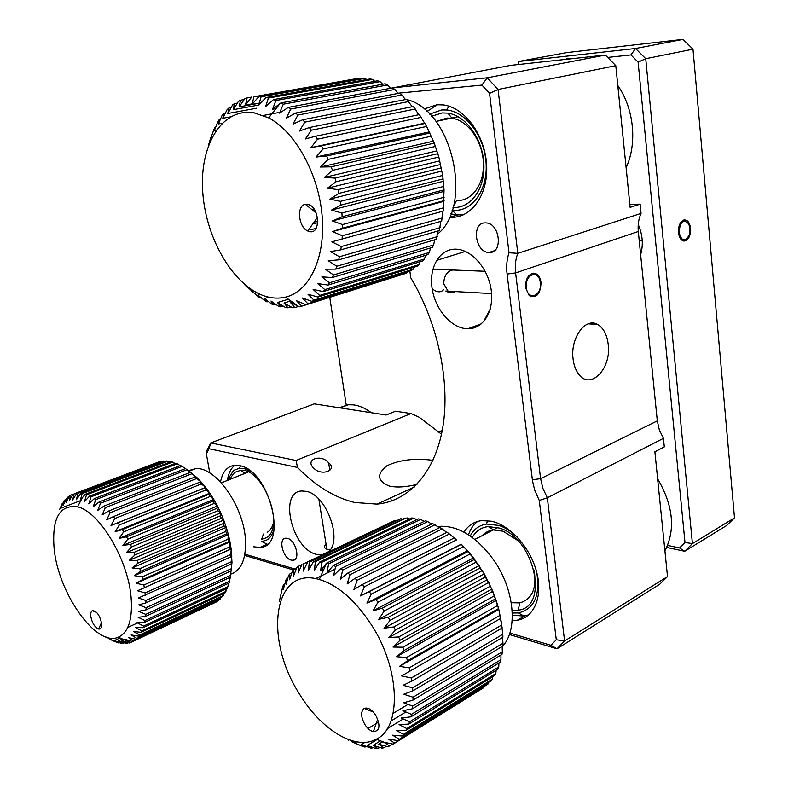 <?xml version="1.0" encoding="UTF-8"?>
<svg xmlns="http://www.w3.org/2000/svg" width="788" height="788" viewBox="0 0 788 788"><rect width="100%" height="100%" fill="white"/><g stroke="black" fill="none" stroke-linecap="round" stroke-linejoin="round"><path stroke-width="1.18" d="M416.99 484.325C406.726 486.994 397.901 487.654 390.503 486.314L389.045 485.96C377.245 480.897 376.506 474.199 386.819 465.846C399.418 459.837 414.793 457.986 432.947 460.32M326.035 544.035C323.868 546.32 324.154 548.054 326.872 549.256L330.408 549.463M328.232 551.974C343.233 540.735 326.34 494.421 306.128 491.338L301.794 490.993C278.43 491.515 291.826 548.911 316.352 554.338L322.322 554.782M314.048 468.436C321.819 476.464 337.914 470.081 328.616 462.714L328.34 462.467C320.539 453.583 304.306 459.837 313.9 468.299L314.048 468.436M297.519 467.461L209.037 448.766L206.387 453.947L207.008 450.283L210.76 442.945L296.071 460.497L297.519 467.461C315.427 485.841 334.467 497.524 354.639 502.488L376.999 504.123C408.401 501.276 434.74 473.361 442.669 428.12C450.529 382.909 438.187 323.415 410.804 277.888L409.829 270.905M296.071 460.497L410.991 413.562L395.566 411.238L386.11 415.04L314.294 403.88L210.76 442.945L209.037 448.766M441.497 434.218L419.157 417.216L410.991 413.562M253.637 546.793L260.05 547.424C288.615 547.069 269.634 470.032 239.601 465.669L235.021 465.294C227.328 466.161 222.492 471.707 220.532 481.941M392.355 87.931L487.23 77.795L498.055 89.487L517.824 253.332C515.519 259.272 514.781 265.792 515.608 272.914L540.598 478.69L542.912 488.452L547.325 497.819L564.602 640.979L667.515 576.56L654.887 451.79L664.304 446.904L663.447 438.364L659.329 429.844L657.3 420.881L638.31 231.495C637.689 224.964 638.605 218.936 641.058 213.41L640.142 204.171L629.829 204.259M667.515 576.56L659.733 584.233L556.998 648.78L509.344 634.527M512.161 620.53L517.46 620.186C534.225 617.546 543.09 596.408 536.638 571.999C530.344 547.601 509.994 525.143 491.357 521.213L481.832 520.612C474.12 521.558 468.18 525.409 464.024 532.156M564.602 640.979L556.998 648.78L550.93 645.293L556.279 639.767L564.602 640.979M556.279 639.767L539.258 500.429L547.325 497.819L663.447 438.364M539.258 500.429L534.747 490.244L532.55 481.222L507.078 274.066C506.162 266.433 506.812 259.331 509.018 252.771L517.824 253.332L641.058 213.41M509.018 252.771L489.555 93.368L498.055 89.487L615.792 65.67L630.134 207.343L640.142 204.171M392.493 87.911L510.683 65.365L605.371 55.052L615.792 65.67M449.416 217.261L451.583 217.34C472.061 217.636 488.599 193.848 486.58 164.337C484.807 134.846 464.506 107.404 443.299 104.912L436.847 104.755L424.023 109.03M436.532 260.395L465.393 251.421M489.555 93.368L481.921 85.084L487.23 77.795L605.371 55.052M293.481 569.99L244.644 555.392M206.387 453.947L209.775 472.987M244.871 554.141L295.096 569.103M509.836 633.05L550.93 645.293M481.921 85.084L397.91 93.211M287.502 538.352L285.749 538.184C277.997 538.44 282.872 558.229 291.136 560.101L293.028 560.288C300.76 560.012 295.756 540.046 287.502 538.352M485.428 222.886C471.214 222.186 474.908 252.515 488.944 252.485L489.141 252.495C503.315 253.677 500.124 223.102 485.96 222.906L485.428 222.886M466.161 328.685L467.885 328.754C483.162 329.039 494.273 311.27 491.2 290.004C488.324 268.738 471.864 249.737 456.331 249.185L455.75 249.166C439.812 248.713 429.036 266.896 431.982 287.64C434.7 308.374 450.362 327.453 466.161 328.685M525.606 287.866L529.24 295.658C536.589 298.534 540.509 294.131 541.021 282.449C540.056 276.618 537.583 273.525 533.594 273.18C528.039 274.451 525.369 279.346 525.606 287.866M432.888 269.22L452.785 269.998C447.032 271.19 444.008 275.78 443.743 283.779L448.086 291.166C450.726 292.86 453.199 292.998 455.494 291.58M443.506 289.757C441.27 292.24 438.276 292.456 434.523 290.417L432.129 288.674M573.073 358.924C573.812 364.992 575.604 369.976 578.461 373.867C590.163 390.907 611.685 368.794 608.198 344.277C606.967 334.585 603.46 328.005 597.678 324.528C585.573 316.934 570.148 338.052 573.073 358.924M483.438 321.859L490.205 309.162M626.125 167.667C637.394 143.534 634.054 108.695 617.802 85.498M575.506 58.302L566.907 58.401M452.135 210.258L454.853 210.386C473.332 210.554 488.087 188.903 486.048 162.436C484.246 135.989 465.767 111.719 446.717 109.995L441.772 109.926L429.618 114.112M463.413 214.799L456.685 214.917L450.864 213.814M426.879 111.482L437.724 104.696M431.657 116.26L442.166 112.93L447.87 113.137C465.649 115.531 482.404 138.501 483.822 163.047C485.457 187.623 471.687 207.579 454.469 207.48L453.001 207.441M457.729 200.556C472.81 200.556 484.778 183.082 483.349 161.717C482.118 140.363 467.56 120.397 452.036 118.239L447.042 118.042L437.439 121.145M265.526 296.327C234.292 286.832 206.367 240.015 202.831 193.395C198.881 146.755 221.182 107.66 253.825 112.753L268.669 117.885C295.352 131.793 318.766 174.266 322.144 216.119C325.671 258.04 309.231 291.718 285.463 297.155C279.021 298.672 272.372 298.396 265.526 296.327M374.694 81.331L372.527 79.411L370.153 78.948L266.098 97.515L258.71 104.912L261.104 96.796L365.1 78.337L362.766 78.239L258.819 96.658L261.104 96.796M258.819 96.658L251.963 104.44L253.963 96.757L357.821 78.406L253.963 96.757M251.746 96.993L245.432 105.1L247.087 97.909L251.667 97.101M247.028 98.155L244.969 98.52L247.087 97.909M244.969 98.52L239.188 106.863L240.547 100.224L244.241 99.564M240.409 100.854L238.547 101.189L240.547 100.224M238.547 101.189L233.307 109.68L234.41 103.642L237.355 103.11M234.223 104.646L232.558 104.942L234.41 103.642M232.558 104.942L227.84 113.511L228.747 108.104L231.032 107.69M228.5 109.473L227.052 109.739L228.747 108.104M227.052 109.739L222.837 118.289L223.595 113.561L225.309 113.245M223.309 115.255L222.068 115.481L223.595 113.561M222.068 115.481L218.345 123.962L219.005 119.924L220.207 119.697M218.66 121.933L217.675 122.12L219.005 119.924M217.675 122.12L214.405 130.434L215.016 127.104L215.754 126.967M214.582 129.419L213.883 129.547L215.016 127.104M213.883 129.547L211.972 134.975M211.046 137.624L211.657 135.034M210.731 137.693L208.426 145.475M243.305 283.316L245.167 284.911M246.989 286.999L244.95 284.97M245.718 285.364L251.776 290.969M253.854 292.752L251.333 291.107M253.421 292.88L251.549 290.703L257.971 296.377L258.74 296.14M260.976 297.598L260.119 297.854L257.971 296.377M260.119 297.854L257.912 295.076L264.788 300.721L265.822 300.405M268.294 301.489L266.984 301.893L264.788 300.721M266.984 301.893L264.404 298.544L271.732 304.07L272.993 303.685M275.77 304.365L273.958 304.926L271.732 304.07M273.958 304.926L270.964 301.046L278.735 306.394L280.961 306.906L277.524 302.543L285.729 307.645L287.935 307.812L284.025 303.016L292.634 307.793L294.801 307.596L290.398 302.425L299.381 306.808L301.479 306.256L296.564 300.76L305.882 304.68L404.776 273.731L406.835 272.815L407.435 271.653M309.231 231.514C321.12 235.139 319.731 206.377 307.822 204.368L305.38 204.319C296.318 205.432 298.337 227.2 307.773 230.992L309.231 231.514M404.963 99.052L406.253 99.416M406.972 99.633C452.44 110.507 473.558 205.55 437.675 233.977M313.89 208.82L314.53 210.948M317.574 217.931L317.682 218.729M301.479 306.256L400.363 275.111M406.835 272.815L307.891 303.774L302.454 298.031L312.078 301.43L411.169 270.491L413.129 269.24L414.045 267.181M413.129 269.24L313.969 300.159L308 294.249L317.889 297.046L417.197 266.206L419.019 264.63L420.122 261.714M419.019 264.63L319.642 295.421L313.131 289.432L323.238 291.58L422.782 260.897L424.446 259.006L425.638 255.302M424.446 259.006L324.823 289.62L317.791 283.611L328.054 285.059L427.845 254.623L429.342 252.436L430.514 247.974M429.342 252.436L329.463 282.774L321.898 276.854L332.27 277.543L432.336 247.422L433.627 244.96L434.7 239.828M433.627 244.96L333.482 274.963L325.405 269.21L335.836 269.112L436.178 239.385L438.148 230.923M437.261 236.666L336.821 266.255L328.271 260.759L338.682 259.853L439.32 230.579L440.817 221.369M440.167 227.633L339.431 256.75L330.438 251.599L340.771 249.865L441.713 221.113L442.659 211.263M442.304 217.981L341.273 246.555L331.866 241.837L443.309 211.085L444.038 189.849L442.679 175.409L438.847 157.039L434.277 143.111L426.633 126.435L419.374 114.605L315.633 136.235L317.534 139.181L421.216 117.343M415.246 109L413.247 106.528L309.349 127.538L311.398 130.207L415.246 109L418.635 114.762M412.232 106.735L406.667 99.327L302.651 119.776L304.818 122.13L408.805 101.514M401.969 94.974L399.733 93.102L295.628 113.029L297.884 115.058L401.969 94.974L405.357 99.593M398.078 93.417L394.827 89.438L392.513 87.901L288.359 107.385L290.693 109.059L394.827 89.438M387.479 84.976L385.115 83.794L280.961 102.903L283.316 104.193L387.479 84.976L390.484 88.286M382.663 84.247L380.023 81.627L377.639 80.8L273.505 99.603L275.869 100.519L380.023 81.627M366.656 79.568L365.1 78.337M358.629 78.967L357.821 78.406M310.561 205.56L307.783 206.259M312.728 209.184L313.791 208.918M317.82 221.152L314.067 222.147M317.761 222.708L312.718 224.038M310.186 229.929L316.077 228.353M252.682 290.368L251.549 290.703M260.257 294.387L257.912 295.076M267.132 297.726L264.404 298.544M283.345 306.177L280.961 306.906M288.388 299.223L277.524 302.543M290.969 306.867L287.935 307.812M290.811 300.927L284.025 303.016M298.573 306.414L294.801 307.596M292.161 301.883L290.398 302.425M307.891 303.774L305.882 304.68M313.969 300.159L312.078 301.43M319.642 295.421L317.889 297.046M324.823 289.62L323.238 291.58M329.463 282.774L328.054 285.059M333.482 274.963L332.27 277.543M336.821 266.255L335.836 269.112M339.431 256.75L338.682 259.853M341.273 246.555L340.771 249.865M443.654 207.796L342.307 235.779L342.061 239.256M342.307 235.779L332.536 231.573L342.534 228.165L444.097 200.625M443.664 201.383L332.536 231.573M444.166 197.227L342.514 224.56L342.534 228.165M342.514 224.56L332.438 220.945L342.179 216.72L444.038 189.849M443.88 191.425L332.438 220.945M443.841 186.382L341.884 213.036L342.179 216.72M341.884 213.036L331.551 210.071L340.968 205.067L443.142 178.896M443.309 181.27L331.551 210.071M442.679 175.409L340.416 201.344L340.968 205.067M340.416 201.344L329.896 199.108L338.939 193.356L441.398 167.913M441.96 171.035L329.896 199.108M440.679 164.446L338.121 189.652L338.939 193.356M338.121 189.652L327.483 188.174L336.102 181.742L438.847 157.039M439.832 160.86L327.483 188.174M437.862 153.63L335.038 178.088L336.102 181.742M335.038 178.088L324.331 177.428L332.487 170.366L435.498 146.41M436.966 150.863L324.331 177.428M434.277 143.111L331.187 166.829L332.487 170.366M331.187 166.829L320.499 167.007L328.153 159.393L431.41 136.166M433.39 141.19L320.499 167.007M429.962 133.014L326.626 156.004L328.153 159.393M326.626 156.004L316.018 157.039L323.139 148.952L426.633 126.435M429.145 131.951L316.018 157.039M424.978 123.47L321.425 145.77L323.139 148.952M321.425 145.77L310.955 147.642L317.534 139.181M424.299 123.263L310.955 147.642M315.633 136.235L305.389 138.954L311.398 130.207M309.349 127.538L299.371 131.074L304.818 122.13M302.651 119.776L293.008 124.09L297.884 115.058M295.628 113.029L286.359 118.092L290.693 109.059M288.359 107.385L279.513 113.127L283.316 104.193M280.961 102.903L272.569 109.266L275.869 100.519M276.007 108.626L272.569 109.266M273.505 99.603L265.615 106.518L268.442 98.047L372.527 79.411M266.098 97.515L268.442 98.047M259.232 103.13L251.963 104.44M252.101 103.898L245.432 105.1M259.203 103.238L239.188 106.863M258.612 105.07L233.307 109.68M256.661 108.212L227.84 113.511M253.992 112.487L253.115 112.654M230.451 116.87L222.837 118.289M279.858 112.329L263.399 115.442M222.088 123.253L218.345 123.962M216.345 130.059L214.405 130.434M211.903 137.476L211.046 137.644M371.355 412.745C365.317 408.233 359.348 405.613 353.457 404.874L348.276 404.786L339.195 407.751M251.106 471.687L245.117 468.87L239.493 468.239L233.652 470.387L227.515 479.862M267.339 544.222L261.833 541.583L266.915 539.938C270.579 537.672 273.062 533.634 274.342 527.832M227.456 479.892C228.52 473.263 230.953 468.407 234.745 465.314M229.653 479.005L234.617 472.416L240.557 470.377C263.005 467.117 286.014 528.196 265.93 537.869L261.567 539.386L263.468 534.047M267.467 532.186C270.392 530.354 272.402 527.152 273.475 522.572M240.557 470.377L245.314 473.283L239.434 475.568M664.914 550.881C675.7 529.674 673.267 505.63 657.616 478.769M517.263 537.15C511.422 531.496 505.354 527.596 499.04 525.468L486.551 524.069C479.281 525.182 473.844 529.152 470.259 535.978M468.456 534.776C470.406 529.093 473.46 524.641 477.617 521.439M472.298 537.436C475.873 530.994 481.212 527.379 488.304 526.601L499.188 528.029C534.126 537.514 549.906 606.937 518.218 610.198L512.161 610.483M511.254 602.721L519.735 602.899C532.146 599.304 536.943 588.38 534.136 570.138M517.775 540.519L503.158 531.23L493.643 529.96C489.053 530.403 485.26 532.284 482.236 535.604M512.289 613.044L518.346 612.946C534.274 609.075 540.401 595.561 536.736 572.393M528.787 614.847L523.941 616.039L512.338 615.251M298.918 693.115C263.606 637.866 273.544 565.666 319.268 579.495C337.766 585.051 355.083 600.062 371.227 624.529C400.284 668.766 401.959 727.679 376.27 739.203C354.905 751.102 320.086 728.9 298.918 693.115M394.079 743.537L483.142 688.003L394.729 743.104L388.445 739.164L397.95 740.572L487.969 684.082L399.368 739.233L392.582 735.194L402.195 736.022L490.924 680.871L492.214 679.236L403.417 734.377L396.137 730.309L405.81 730.515L494.746 675.434L495.819 673.523L406.815 728.575L399.073 724.566L408.736 724.093L497.888 669.16L498.735 667.003L409.514 721.877L401.328 718.006L410.932 716.834L500.311 662.117L500.922 659.723L411.474 714.361L402.885 710.717L412.36 708.806L501.976 654.375L502.34 651.784L412.656 706.117L403.712 702.768L413.001 700.118L502.842 646.042L502.961 643.274L413.03 697.222L403.781 694.248L412.833 690.849L502.911 637.197L502.764 634.301L412.607 687.806L403.101 685.274L411.838 681.127L502.173 627.957L498.814 609.37L496.164 600.308L488.816 582.44L485.25 577.043L484.236 573.841L479.941 568.069L388.267 617.319L378.752 619.329L384.229 611.005L476.011 562.218L473.519 557.884L484.236 573.841L492.815 591.295L498.814 609.37L501.454 622.875M474.11 559.578L382.279 608.159L384.229 611.005M382.279 608.159L373.01 610.907L377.945 602.239L469.865 554.112L467.53 550.704L473.519 557.884L469.865 554.112M467.826 551.659L375.866 599.589L377.945 602.239M375.866 599.589L366.903 603.076L371.296 594.132L463.324 546.645L461.226 544.183L467.53 550.704L463.324 546.645M461.177 544.419L369.119 591.709L371.296 594.132M369.119 591.709L360.51 595.905L364.361 586.784L456.469 539.908L454.243 537.938L362.116 584.627L364.361 586.784M362.116 584.627L353.901 589.503L357.24 580.283L449.406 533.988L447.121 532.284L354.955 578.402L357.24 580.283M354.955 578.402L347.173 583.928L350.01 574.679L442.196 528.925L439.901 527.507L347.715 573.103L350.01 574.679M347.715 573.103L340.396 579.229L342.77 570.049L434.946 524.788L432.651 523.665L340.485 568.788L342.77 570.049M340.485 568.788L333.659 575.457L335.609 566.424L427.746 521.597L425.481 520.789L333.363 565.479L335.609 566.424M333.363 565.479L327.04 572.64L328.596 563.824L420.664 519.381L418.448 518.888L326.419 563.213L328.596 563.824M326.419 563.213L320.608 570.808L321.819 562.268L413.789 518.159L411.661 517.972L319.731 561.992L321.819 562.268M319.731 561.992L314.442 569.941L315.348 561.755L405.426 518.297M405.16 518.041L313.368 561.805L315.348 561.755M313.368 561.805L308.601 570.059L309.251 562.277L400.934 518.642L309.251 562.277M307.399 562.652L303.144 571.133L303.587 563.804L395.103 520.326L303.587 563.804M301.883 564.494L298.12 573.132L298.406 566.306L301.794 564.691M279.336 601.264L282.616 587.099L283.385 585.08L283.247 589.601L286.221 579.18L286.113 584.322L288.516 575.595L289.689 574.048L289.57 579.771L292.407 571.014L293.757 569.734L293.579 576.028L296.869 567.291L298.406 566.306M364.824 724.418C367.425 728.467 370.271 730.88 373.374 731.648C379.875 731.018 380.673 725.561 375.768 715.277C371.778 709.456 367.937 707.171 364.253 708.412C360.569 711.446 360.766 716.775 364.824 724.418M437.537 526.601L439.842 526.305C458.951 525.655 477.075 537.13 494.204 560.751C514.357 589.729 518.071 629.445 502.842 646.032M502.833 646.042L502.173 646.79M483.142 688.003L483.3 687.422M487.969 684.082L488.294 682.516M492.214 679.236L492.599 676.764M495.819 673.523L496.164 670.224M498.735 667.003L498.962 662.935M500.922 659.723L500.971 654.986M502.34 651.784L502.163 646.446M502.961 643.274L502.527 637.433M502.764 634.301L502.054 628.026M479.941 568.069L479.104 565.626L476.011 562.218M455.917 539.406L456.469 539.908M454.184 537.968L449.406 533.988M446.786 532.452L442.196 528.925M439.271 527.822L434.946 524.788M431.706 524.128L427.746 521.597M424.18 521.42L420.664 519.381M416.773 519.696L413.789 518.159M409.543 518.987L407.189 517.913M402.56 519.282L400.934 518.642M395.871 520.582L395.103 520.326M289.689 574.048L291.727 573.073M286.221 579.18L287.719 578.461M283.385 585.08L284.399 584.588M334.999 569.192L315.604 578.658M281.198 591.66L281.779 591.374M369.956 710.707L371.138 710.008M372.094 710.806L371.325 711.259M351.497 741.636L362.864 746.472L364.992 747.073L361.278 744.611L371.572 748.324L367.356 745.448L375.925 748.6L377.905 748.561L373.187 745.33L382.052 748.137L383.923 747.782L378.683 744.236L387.814 746.65L389.558 745.96L383.795 742.188L393.133 744.128L394.729 743.104M408.007 704.383L393.173 713.317M378.624 722.094L368.035 728.476M349.153 739.853L348.621 740.178M405.85 711.978L390.996 721M356.639 741.853L355.004 742.838M365.878 746.531L364.992 747.073M403.298 718.952L387.204 728.772M364.982 742.345L361.278 744.611M372.911 747.497L371.572 748.324M377.038 739.499L367.356 745.448M379.757 747.418L377.905 748.561M380.486 740.828L373.187 745.33M386.356 746.275L383.923 747.782M382.781 741.715L378.683 744.236M392.66 744.03L389.558 745.96M399.368 739.233L397.95 740.572M403.417 734.377L402.195 736.022M406.815 728.575L405.81 730.515M409.514 721.877L408.736 724.093M411.474 714.361L410.932 716.834M412.656 706.117L412.36 708.806M413.03 697.222L413.001 700.118M412.607 687.806L412.833 690.849M501.769 624.953L411.356 677.966L411.838 681.127M411.356 677.966L401.663 675.946L500.616 618.432M499.956 615.369L409.317 667.83L410.046 671.071M409.317 667.83L399.486 666.382L407.475 660.807L498.272 608.75M498.814 609.37L399.486 666.382M497.366 605.657L406.49 657.527L407.475 660.807M406.49 657.527L396.591 656.709L404.136 650.474L495.159 599.028M496.164 600.308L396.591 656.709M494.017 595.955L402.924 647.194L404.136 650.474M402.924 647.194L393.025 647.046L400.087 640.191L491.328 589.394M492.815 591.295L393.025 647.046M489.969 586.37L398.659 636.96L400.087 640.191M398.659 636.96L388.819 637.512L395.379 630.105L486.817 579.968M488.816 582.44L388.819 637.512M485.25 577.043L393.754 626.962L395.379 630.105M393.754 626.962L384.042 628.233L390.07 620.333L481.695 570.876M484.236 573.841L384.042 628.233M388.267 617.319L390.07 620.333M479.104 565.626L378.752 619.329M473.519 557.884L373.01 610.907M467.53 550.704L366.903 603.076M461.226 544.183L360.51 595.905M323.898 569.212L320.608 570.808M293.757 569.734L296.426 568.463M54.126 548.517C51.742 518.277 59.553 504.399 77.569 506.871C99.396 511.471 128.395 559.923 131.153 598.013C132.64 619.526 128.365 632.597 118.298 637.197C96.205 647.391 58.095 592.98 54.126 548.517M231.14 561.844L145.859 600.495L138.412 597.984L230.835 556.899L231.16 549.039L231.987 562.553L230.313 577.24L231.987 562.553L231.199 564.09L231.14 561.844L231.83 555.944L230.835 556.899M230.608 554.545L145.12 592.911L145.416 595.354M145.12 592.911L137.536 590.764L229.938 549.403L230.007 541.908L231.16 549.039L229.938 549.403M229.544 546.97L143.859 585.011L144.312 587.553M143.859 585.011L136.176 583.287L142.697 579.505L228.52 541.701L227.959 539.228L228.362 534.638L230.007 541.908L228.52 541.701M227.959 539.228L142.086 576.915L142.697 579.505M142.086 576.915L134.344 575.654L140.589 571.32L226.58 533.88L225.861 531.388L226.254 527.33L228.362 534.638L226.58 533.88M225.861 531.388L139.821 568.7L140.589 571.32M139.821 568.7L132.079 567.941L138.018 563.095L224.156 526.049L223.29 523.577L223.703 520.06L226.254 527.33L224.156 526.049M223.29 523.577L137.102 560.485L138.018 563.095M137.102 560.485L129.38 560.268L134.994 554.929L221.27 518.297L220.266 515.864L220.748 512.919L223.703 520.06L221.27 518.297M220.266 515.864L133.95 552.368L134.994 554.929M133.95 552.368L126.307 552.713L131.576 546.931L217.961 510.713L216.828 508.358L217.419 506.004L220.748 512.919L217.961 510.713M216.828 508.358L130.414 544.449L131.576 546.931M130.414 544.449L122.879 545.365L127.794 539.209L214.277 503.404L213.026 501.148L213.765 499.395L217.419 506.004L214.277 503.404M213.026 501.148L126.533 536.815L127.794 539.209M126.533 536.815L119.155 538.332L123.706 531.831L210.248 496.45L208.909 494.322L209.825 493.17L213.765 499.395L210.248 496.45M208.909 494.322L122.357 529.585L123.706 531.831M122.357 529.585L115.166 531.683L119.362 524.916L205.944 489.939L204.525 487.969L205.658 487.398L209.825 493.17L205.944 489.939M204.525 487.969L117.944 522.818L119.362 524.916M117.944 522.818L110.98 525.507L114.821 518.524L201.403 483.94L199.925 482.157L201.304 482.157L205.658 487.398L201.403 483.94M199.925 482.157L113.344 516.623L114.821 518.524M113.344 516.623L106.626 519.873L110.123 512.742L196.695 478.533L195.168 476.947L196.823 477.498L201.304 482.157L196.695 478.533M195.168 476.947L108.616 511.038L110.123 512.742M108.616 511.038L102.184 514.84L105.346 507.63L191.868 473.775L190.322 472.406L196.823 477.498L191.868 473.775M190.322 472.406L103.819 506.152L105.346 507.63M103.819 506.152L97.692 510.466L100.529 503.236L186.983 469.717L185.436 468.584L192.262 473.47L186.983 469.717M185.436 468.584L99.012 502.005L100.529 503.236M99.012 502.005L93.201 506.802L95.752 499.622L182.107 466.397L180.56 465.501L94.245 498.637L95.752 499.622M94.245 498.637L88.778 503.867L91.053 496.804L177.29 463.846L175.773 463.206L89.586 496.076L91.053 496.804M89.586 496.076L84.464 501.71L86.493 494.815L172.582 462.093L171.114 461.699L85.074 494.352L86.493 494.815M85.074 494.352L80.307 500.331L82.119 493.652L168.041 461.128L166.642 460.99L80.77 493.465L82.119 493.652M80.77 493.465L76.347 499.73L77.973 493.337L163.717 460.97L77.973 493.337M76.712 493.406L72.644 499.927L74.111 493.849L159.649 461.601L74.111 493.849M72.949 494.184L69.216 500.882L70.565 495.179L72.88 494.303M80.878 500.538L60.942 508.152L63.739 501.227L64.547 500.163L63.335 505.029L67.364 497.287L66.103 502.596L69.511 495.76L70.565 495.179M60.942 508.152L62.134 503.739L62.823 503.483M59.602 509.481L62.134 503.739M90.738 616.127C92.009 622.855 94.619 627.159 98.589 629.031C100.864 629.307 101.879 627.484 101.622 623.554C99.82 615.33 96.776 611.035 92.482 610.67C91.063 611.321 90.482 613.133 90.738 616.127M188.49 470.672L195.503 468.683C215.528 466.141 244.388 506.92 245.492 540.814C246.043 559.322 241.177 570.413 230.914 574.078M175.034 463.482L172.582 462.093M169.981 462.132L168.041 461.128M165.056 461.591L163.717 460.97M160.319 461.866L159.649 461.601M132.64 641.54L130.316 642.634L125.351 639.492L132.689 641.55L216.089 602.091L217.518 600.683M217.212 601.431L133.743 640.92L128.434 637.6L135.881 639.275L219.497 599.747L221.034 597.343M220.502 598.841L136.826 638.379L131.172 634.951L138.698 636.182L222.531 596.634L224.097 593.295M223.418 595.492L139.515 635.039L133.536 631.552L141.111 632.311L225.171 592.793L226.678 588.567M225.92 591.424L141.781 630.922L135.497 627.445L143.071 627.701L227.368 588.242L228.756 583.199M227.968 586.656L143.593 626.086L137.023 622.678L144.559 622.382L229.091 583.041L230.382 576.885M185.407 468.594L182.107 466.397M180.196 465.649L177.29 463.846M81.154 500.006L80.307 500.331M67.364 497.287L69.068 496.647M64.547 500.163L65.709 499.72M94.57 611.606L95.279 611.291M106.045 637.019L106.577 637.305M137.536 622.944L127.705 627.504M106.715 637.236L112.635 640.683L118.407 642.87L114.467 640.536L121.293 643.461L122.603 643.609L118.328 640.959L126.592 643.53L121.963 640.614L129.163 643.008L130.316 642.634M112.851 638.221L110.438 639.354M119.116 642.535L118.407 642.87M120.003 637.945L114.467 640.536M123.785 643.057L122.603 643.609M122.455 639.019L118.328 640.959M128.296 642.722L126.592 643.53M123.962 639.679L121.963 640.614M133.743 640.92L132.689 641.55M136.826 638.379L135.881 639.275M139.515 635.039L138.698 636.182M141.781 630.922L141.111 632.311M143.593 626.086L143.071 627.701M229.535 581.258L144.933 620.55L144.559 622.382M144.933 620.55L138.097 617.28L145.553 616.423L230.313 577.24M230.588 575.279L145.76 614.404L145.553 616.423M145.76 614.404L138.688 611.321L146.036 609.873L231.022 570.896M231.13 568.778L146.076 607.686L146.036 609.873M146.076 607.686L138.796 604.859L145.987 602.83L231.199 564.09M145.859 600.495L145.987 602.83M231.16 549.039L137.536 590.764M230.007 541.908L136.176 583.287M228.362 534.638L134.344 575.654M226.254 527.33L132.079 567.941M223.703 520.06L129.38 560.268M220.748 512.919L126.307 552.713M217.419 506.004L122.879 545.365M213.765 499.395L119.155 538.332M209.825 493.17L115.166 531.683M205.658 487.398L110.98 525.507M690.022 228.559L688.791 223.979C683.363 218.621 680.113 221.428 679.049 232.401C681.64 241.492 685.077 242.31 689.362 234.854L690.022 228.559M684.289 220.906L683.235 220.216M526.335 287.61C524.394 274.057 539.1 269.082 540.302 282.705C542.252 296.022 527.674 301.331 526.335 287.61M532.294 273.377L533.959 274.313M485.142 271.279L451.061 269.939M532.796 295.973L531.043 296.741M453.139 291.442C450.756 292.86 448.451 292.732 446.215 291.067L491.584 293.569M447.889 291.156L445.821 291.038M640.634 254.672C643.471 244.841 642.673 234.794 638.241 224.541M678.478 232.598C679.315 238.321 681.453 241.118 684.88 241.01C688.85 239.503 690.751 235.287 690.583 228.362C689.697 222.354 687.422 219.566 683.777 220.019C680.034 221.792 678.271 225.989 678.478 232.598M329.758 297.391L346.237 405.071M638.113 62.154L645.727 58.706L692.987 49.181L683.009 39.4L566.73 52.589L518.731 61.474L635.552 48.501L645.727 58.706L692.425 543.592L684.713 551.255L679.561 547.936L684.989 542.499L638.113 62.154L630.942 54.924L607.686 57.416M667.633 545.414L679.561 547.936M684.989 542.499L692.425 543.592L734.495 517.864L726.763 525.438L684.713 551.255L666.746 547.433M630.942 54.924L635.552 48.501L683.009 39.4M518.731 61.474L518.11 64.557M734.495 517.864L692.987 49.181M442.235 430.563L438 432.031M532.343 479.725L540.598 478.69L657.3 420.881M507.078 274.066L515.608 272.914L638.31 231.495M321.898 554.841L328.547 551.689M328.616 462.714L329.847 470.574M260.05 547.424L267.063 544.262M517.46 620.186L524.69 615.92M449.544 217.271L457.572 214.986M467.885 328.754L481.379 323.829M295.165 559.283L293.028 560.288M494.332 250.781L488.944 252.485M597.678 324.528L588.222 323.848M376.999 504.123L414.281 487.023M390.799 497.799L391.281 501.079M452.233 210.268L456.685 214.917M452.036 118.239L447.87 113.137M456.469 200.536L453.031 207.451M446.717 109.995L448.904 106.173M370.193 78.948L266.127 97.525M316.254 213.115L305.38 204.319M317.475 217.35L307.773 230.992M285.463 297.155L298.593 306.424M268.669 117.885L279.917 103.691M340.199 407.908L348.276 404.786M239.493 468.239L240.439 465.875M486.551 524.069L487.496 520.592M519.735 602.899L518.218 610.198M493.643 529.96L488.304 526.601M518.346 612.946L523.941 616.039M319.268 579.495L326.577 563.253M377.698 719.119L373.374 731.648M438.246 527.093L439.842 526.305M406.106 517.972L314.294 561.775M373.364 712.076L364.253 708.412M376.27 739.203L384.288 742.286M77.569 506.871L82.277 497.849M101.504 622.609L98.589 629.031M189.179 471.145L195.503 468.683M96.786 612.601L92.482 610.67M118.298 637.197L129.35 642.033M639.196 240.32L642.22 240.37M318.854 499.188L326.872 549.256M683.541 240.99L684.88 241.01M248.131 472.051L245.226 473.224M245.038 473.302L221.369 482.847M458.094 116.693L435.991 121.46M497.78 527.596L474.859 539.406"/></g></svg>
